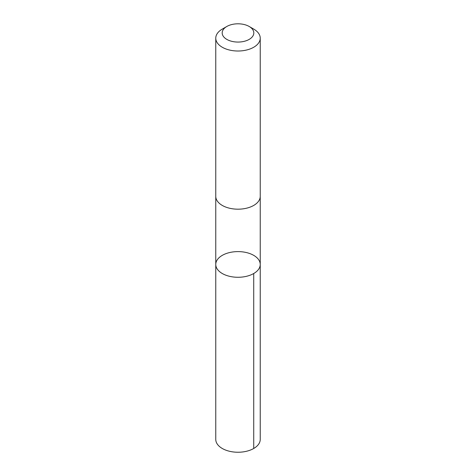 <?xml version="1.0" encoding="UTF-8"?>
<svg xmlns="http://www.w3.org/2000/svg" width="476" height="476" viewBox="0 0 476 476"><rect width="100%" height="100%" fill="white"/><g stroke="black" fill="none" stroke-linecap="round" stroke-linejoin="round"><path stroke-width="0.71" d="M259.926 262.318A22.235 12.834 180 0 1 260.235 264.442A22.235 12.834 180 0 1 238 277.276A22.235 12.834 180 0 1 215.765 264.442A22.235 12.834 180 0 1 236.155 251.649A22.235 12.834 180 0 1 259.926 262.318M215.765 439.407A22.235 12.84 0 0 0 216.068 441.532A22.235 12.84 0 0 0 239.845 452.2A22.235 12.84 0 0 0 260.235 439.407L260.235 264.442A22.235 12.834 180 0 1 238 277.276A22.235 12.834 180 0 1 215.765 264.442L215.765 439.407M226.814 26.477L222.274 29.095A22.235 12.84 0 0 0 215.765 38.175L215.765 196.35A22.235 12.84 0 0 0 216.068 198.474A22.235 12.84 0 0 0 239.845 209.142A22.235 12.84 0 0 0 260.235 196.35L260.235 38.175A22.235 12.84 0 0 0 253.726 29.095L249.186 26.477A15.821 9.133 0 0 0 226.814 26.477A15.821 9.133 0 0 0 222.399 34.445A15.821 9.133 0 0 0 245.247 41.049A15.821 9.133 0 0 0 249.186 26.477M215.765 38.175A22.235 12.84 0 0 0 216.068 40.299A22.235 12.84 0 0 0 239.845 50.968A22.235 12.84 0 0 0 260.235 38.175M253.72 273.516L253.726 448.481M215.765 196.636L215.765 264.442M260.235 196.636L260.235 264.442"/></g></svg>
